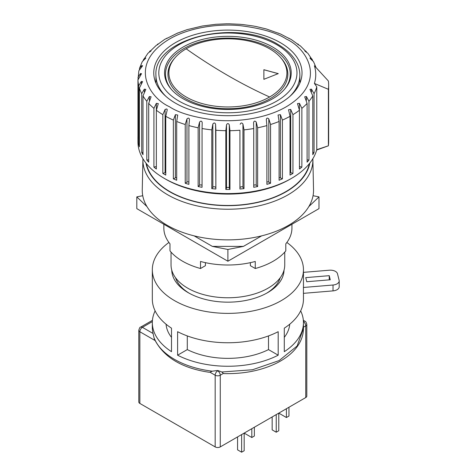 <?xml version="1.0" encoding="UTF-8"?>
<svg xmlns="http://www.w3.org/2000/svg" width="476" height="476" viewBox="0 0 476 476"><rect width="100%" height="100%" fill="white"/><g stroke="black" fill="none" stroke-linecap="round" stroke-linejoin="round"><path stroke-width="0.71" d="M278.27 73.619L263.877 69.71L263.877 79.308L278.27 73.619M269.624 48.808A59.012 34.07 0 0 0 186.164 48.808A59.012 34.07 0 0 0 175.12 57.65A59.012 34.07 0 0 0 186.164 96.991A59.012 34.07 0 0 0 269.624 96.991A59.012 34.07 0 0 0 280.667 57.65A59.012 34.07 0 0 0 269.624 48.808M183.111 98.752A63.332 36.563 180 0 1 171.259 89.262A63.332 36.563 180 0 1 190.852 43.239A63.332 36.563 180 0 1 272.677 47.047A63.332 36.563 180 0 1 284.529 89.262A63.332 36.563 180 0 1 183.111 98.752M280.31 42.638A74.125 42.798 0 0 0 199.527 33.362A74.125 42.798 0 0 0 153.766 72.899A74.125 42.798 0 0 0 175.477 103.161A74.125 42.798 0 0 0 256.261 112.437A74.125 42.798 0 0 0 302.022 72.899A74.125 42.798 0 0 0 280.31 42.638M155.926 81.45A74.125 42.798 0 0 0 155.581 82.3M316.772 149.678A89.958 51.938 180 0 1 291.502 178.375L289.979 179.256A87.798 50.688 0 0 1 165.809 179.256L164.285 178.375A89.958 51.938 180 0 1 164.28 178.375A89.958 51.938 180 0 1 137.933 141.652L137.933 137.534A89.958 51.938 0 0 0 137.957 138.724L137.957 79.968A89.958 51.938 0 0 0 138.742 85.722L138.742 144.484A89.958 51.938 0 0 0 139.391 146.834L139.391 88.072A89.958 51.938 0 0 0 141.723 93.689L141.723 152.451A89.958 51.938 0 0 0 142.996 154.712L142.996 95.95A89.958 51.938 0 0 0 146.822 101.287L146.822 160.049A89.958 51.938 0 0 0 148.696 162.167L148.696 103.411A89.958 51.938 0 0 0 153.921 108.332L153.921 167.094A89.958 51.938 0 0 0 156.348 169.016L156.348 110.259A89.958 51.938 0 0 0 162.84 114.651L162.84 173.407A89.958 51.938 0 0 0 164.285 174.258A89.958 51.938 0 0 0 165.761 175.091L165.761 116.334A89.958 51.938 0 0 0 173.365 120.083L175.382 114.674L175.382 177.899L173.365 178.845A89.958 51.938 0 0 0 176.697 180.243L176.697 121.481A89.958 51.938 0 0 0 185.224 124.498L186.961 118.917L186.961 182.147L185.224 183.26A89.958 51.938 0 0 0 188.901 184.343L188.901 125.581A89.958 51.938 0 0 0 198.141 127.788L199.557 122.064L199.557 185.295L198.141 186.55A89.958 51.938 0 0 0 202.062 187.288L202.062 128.526A89.958 51.938 0 0 0 211.79 129.871L212.843 124.034L212.843 187.264L211.79 188.633A89.958 51.938 0 0 0 215.86 189.008L215.86 130.245A89.958 51.938 0 0 0 225.832 130.698L226.505 124.783L226.505 188.008L225.832 189.46A89.958 51.938 0 0 0 229.956 189.46L229.956 130.698A89.958 51.938 0 0 0 239.928 130.245L239.928 189.008A89.958 51.938 0 0 0 243.998 188.633L243.998 129.871A89.958 51.938 0 0 0 253.726 128.526L253.589 122.558C254.059 120.844 254.94 120.678 256.231 122.064L257.647 127.788A89.958 51.938 0 0 0 266.887 125.581L266.346 119.649C266.566 117.893 267.387 117.655 268.821 118.917L270.558 124.498A89.958 51.938 0 0 0 279.085 121.481L278.061 115.014L280.406 114.674L282.423 120.083A89.958 51.938 0 0 0 290.027 116.334L288.539 109.748L290.699 109.432L292.948 114.651A89.958 51.938 0 0 0 299.44 110.259L297.488 103.619L299.44 103.328L301.867 108.332A89.958 51.938 0 0 0 307.091 103.411L304.688 96.777L306.425 96.509L308.96 101.287A89.958 51.938 0 0 0 312.791 95.95L309.959 89.387L311.471 89.143L314.065 93.689A89.958 51.938 0 0 0 316.772 86.805L316.772 149.678L328.392 145.805L328.392 89.309L314.41 83.437L316.772 86.805M137.957 136.344A89.958 51.938 0 0 0 137.933 137.534M139.391 69.383L139.593 68.092L141.759 65.617L142.616 65.765L138.873 70.728L137.957 79.968L141.533 73.685L140.468 73.506L140.468 75.113M309.364 163.667A82.045 47.368 180 0 1 254.773 202.853A82.045 47.368 180 0 1 169.878 191.596A82.045 47.368 180 0 1 146.418 163.667M288.73 38.282L291.104 39.395L298.976 45.059M297.803 44.417L297.803 43.988L297.905 44.488L300.32 45.863L306.764 52.318M305.158 51.337L305.158 50.676L305.104 51.295L307.883 53.312L312.661 60.464M310.614 58.881L310.614 57.947L309.959 58.054L310.376 58.685L313.517 61.66L315.999 67.491M145.965 163.095A82.384 47.564 0 0 0 169.64 191.733A82.384 47.564 0 0 0 255.374 202.943A82.384 47.564 0 0 0 309.822 163.095M312.851 158.722A84.996 49.07 180 0 1 312.881 159.555A84.996 49.07 180 0 1 260.902 205.376A84.996 49.07 180 0 1 167.796 194.857A84.996 49.07 180 0 1 142.907 159.555A84.996 49.07 180 0 1 142.937 158.722M312.881 159.555L313.529 189.811A85.638 49.444 180 0 1 261.151 235.983A85.638 49.444 180 0 1 167.338 225.38A85.638 49.444 180 0 1 142.259 189.811L142.907 159.555M186.961 29.696L177.631 33.088M187.014 29.679L202.199 26.055M215.592 24.33L202.157 26.043M226.505 23.83L229.283 23.83M240.196 24.33L242.944 24.579M254.005 26.138L256.231 26.549M266.346 28.971L280.483 33.974L289.479 38.687M284.749 252.107L284.749 264.942A56.852 32.826 180 0 1 249.65 295.269A56.852 32.826 180 0 1 187.693 288.153A56.852 32.826 180 0 1 171.039 264.942L171.039 252.107M300.207 82.3A74.125 42.798 0 0 0 299.862 81.45M169.373 106.683C178.958 113.068 194.565 117.572 216.187 120.202C237.97 122.272 266.661 118.28 286.415 106.683C328.827 81.2 306.08 47.832 286.415 39.109C276.83 32.731 261.223 28.221 239.601 25.597C217.812 23.52 189.121 27.519 169.373 39.109C126.961 64.599 149.708 97.967 169.373 106.683M288.92 38.134L288.962 38.431M278.157 33.088L278.484 33.272M278.168 33.005L278.519 33.29M177.268 33.29L177.619 33.005M166.308 38.687L177.726 32.993M156.812 45.059L164.684 39.395L167.249 38.062M157.461 44.274L157.978 43.988L157.978 44.417M149.024 52.318L156.348 45.291C157.978 44.506 158.526 44.072 157.978 43.988L158.3 44.03M149.625 51.36L150.624 50.676L150.624 51.337M143.127 60.464L147.905 53.312L149.363 52.11C150.987 51.176 151.404 50.7 150.624 50.676L151.1 50.748M143.579 59.333L145.174 57.947L145.174 58.881M139.593 68.092L142.27 61.66L145.829 58.054L145.174 57.947M137.963 77.392L140.468 73.506M138.742 85.722L141.324 81.414L141.324 83.461M139.391 88.072L142.616 81.622L141.324 81.414M141.723 93.689L144.317 89.143L144.317 91.838M142.996 95.95L145.829 89.387L144.317 89.143M146.822 101.287L149.363 96.509L149.363 100.257M148.696 103.411L151.1 96.777L149.363 96.509M153.921 108.332L156.348 103.328L156.348 166.552L153.921 167.094M156.348 110.259L158.3 103.619L156.348 103.328M162.84 114.651L165.089 109.432L165.089 172.657L162.84 173.407M165.761 116.334L167.249 109.748L166.826 108.944L165.089 109.432M176.697 121.481L177.726 115.014L175.382 114.674M186.961 118.917C188.407 117.655 189.234 117.899 189.442 119.649L189.472 119.286M189.442 119.649L188.901 125.581M199.557 122.064C200.86 120.678 201.741 120.844 202.199 122.558L202.199 122.469M202.199 122.558L202.062 128.526M215.86 189.008L215.592 124.29C214.89 122.624 213.974 122.54 212.843 124.034M215.592 124.29L215.86 130.245M229.956 189.46L229.283 188.008L229.283 124.783C228.361 123.195 227.439 123.195 226.505 124.783M229.283 124.783L229.956 130.698M243.998 188.633L242.944 187.264L242.944 124.034C241.82 122.54 240.91 122.624 240.196 124.29M242.944 124.034L243.998 129.871M266.316 119.286L266.346 119.649M310.614 57.947L312.208 59.333M306.163 51.36L304.688 50.748M298.327 44.274L297.803 43.988L297.905 44.488M263.877 79.367L263.877 69.758L278.27 73.679M314.41 83.437A87.852 50.718 0 0 0 314.41 65.801L328.392 80.997A100.751 58.167 180 0 1 328.648 85.156A100.751 58.167 180 0 1 328.392 89.309M328.648 85.156L328.648 141.652A100.751 58.167 180 0 1 328.392 145.805L316.671 150.035M291.502 178.375A89.958 51.938 180 0 1 164.285 178.375L165.809 179.256M312.791 95.95L312.791 154.712A89.958 51.938 0 0 0 314.065 152.451L314.065 93.689M307.091 103.411L307.091 162.167A89.958 51.938 0 0 0 308.96 160.049L308.96 101.287M299.44 110.259L299.44 169.016A89.958 51.938 0 0 0 301.867 167.094L301.867 108.332M290.027 116.334L290.027 175.091A89.958 51.938 0 0 0 292.948 173.407L292.948 114.651M279.085 121.481L279.085 180.243A89.958 51.938 0 0 0 282.423 178.845L282.423 120.083M266.887 125.581L266.887 184.343A89.958 51.938 0 0 0 270.558 183.26L270.558 124.498M253.726 128.526L253.726 187.288A89.958 51.938 0 0 0 257.647 186.55L257.647 127.788M239.928 130.245L239.928 189.008M225.832 130.698L225.832 189.46M211.79 129.871L211.79 188.633M198.141 127.788L198.141 186.55M185.224 124.498L185.224 183.26M173.365 120.083L173.365 178.845M314.065 152.451L312.791 152.409M308.96 160.049L307.091 159.817M301.867 167.094L299.44 166.552L299.44 103.328M292.948 173.407L290.699 172.657A1.44 0.833 0 0 0 290.027 172.55M282.423 178.845L280.406 177.899A1.44 0.833 0 0 0 279.085 177.75M270.558 183.26L268.821 182.147A1.44 0.833 0 0 0 266.887 182.04M257.647 186.55L256.231 185.295A1.44 0.833 0 0 0 254.928 184.914A1.44 0.833 0 0 0 253.726 185.39M242.944 187.264A1.44 0.833 0 0 0 241.403 186.782A1.44 0.833 0 0 0 240.196 187.514M229.283 188.008A1.44 0.833 0 0 0 227.891 187.395A1.44 0.833 0 0 0 226.505 188.008M215.592 187.514A1.44 0.833 0 0 0 214.384 186.782A1.44 0.833 0 0 0 212.843 187.264M202.062 185.39A1.44 0.833 0 0 0 200.86 184.914A1.44 0.833 0 0 0 199.557 185.295M188.901 182.04A1.44 0.833 0 0 0 186.961 182.147M176.697 177.75A1.44 0.833 0 0 0 175.382 177.899M165.761 172.55A1.44 0.833 0 0 0 165.089 172.657M148.696 159.817L146.822 160.049M142.996 152.409L141.723 152.451M139.391 144.52L138.742 144.484M171.765 270.166A56.132 32.41 0 0 0 188.198 292.663A56.132 32.41 0 0 0 267.583 292.663A56.132 32.41 0 0 0 267.589 292.663A56.132 32.41 0 0 0 284.023 270.166M280.239 277.752A53.252 30.75 180 0 1 266.542 293.252M189.246 293.252A53.252 30.75 180 0 1 175.543 277.752M303.426 287.474L303.426 293.347L333.027 290.884L333.027 285.011L303.426 287.474A75.565 43.625 180 0 0 303.456 286.201L303.456 269.749A75.565 43.625 0 0 0 286.861 242.462M278.186 331.689A75.565 43.625 180 0 1 177.602 331.689L177.602 355.191A75.565 43.625 0 0 0 278.186 355.191L278.186 331.689M303.456 293.347L303.456 299.13A75.565 43.625 180 0 1 284.291 328.166L284.291 351.669A75.565 43.625 0 0 0 303.456 322.633A75.565 43.625 0 0 0 300.665 310.882M168.926 242.462A75.565 43.625 0 0 0 152.326 269.749A75.565 43.625 0 0 0 174.46 300.594A75.565 43.625 0 0 0 256.814 310.055A75.565 43.625 0 0 0 303.456 269.749M303.456 322.633L303.456 328.511L297.107 346.016L279.12 360.582L252.518 369.751L221.786 371.994L218.103 370.59A75.565 43.625 180 0 1 217.205 370.524L212.26 371.191C197.677 369.358 185.081 365.413 174.46 359.356C163.97 353.228 157.139 345.951 153.962 337.532L154.408 339.132C163.512 357.083 181.689 368.115 208.94 372.232L209.981 372.226L212.26 371.191M153.962 337.532L153.088 333.503A75.565 43.625 180 0 1 152.326 327.333L152.326 322.633A75.565 43.625 0 0 0 171.497 351.669L171.497 328.166A75.565 43.625 180 0 1 152.326 299.13L152.326 269.749M155.122 310.882A75.565 43.625 0 0 0 152.326 322.633M221.786 371.994L223.411 373.404L220.263 375.225A3.6 2.077 -120 0 0 217.716 370.816A3.6 2.077 120 0 0 215.17 375.225L209.981 372.226M303.456 328.511C303.337 336.871 299.898 344.517 293.139 351.449C288.569 356.096 282.839 360.1 275.949 363.462C260.818 370.655 243.557 374.035 224.166 373.6L223.411 373.404M289.723 324.21A61.892 35.73 180 0 1 284.291 337.347M187.288 335.919L187.288 349.598L177.602 355.191M268.5 335.919L268.5 349.598L278.186 355.191M268.5 349.598A61.892 35.73 180 0 1 187.288 349.598M303.456 272.355L329.332 270.207A7.199 4.153 180 0 1 337.478 273.724L339.12 280.305A7.199 4.153 180 0 1 339.198 280.899L339.198 286.772A7.199 4.153 180 0 1 333.027 290.884M330.267 279.781L329.243 275.669L305.735 277.627L306.758 281.738L330.267 279.781M339.198 280.899A7.199 4.153 180 0 1 333.027 285.011M171.497 337.347A61.892 35.73 180 0 1 166.065 324.21M329.243 275.669L329.243 279.87M154.974 340.471L139.855 331.742L139.855 403.428L215.17 446.91L215.17 375.225A3.6 2.077 0 0 0 220.263 375.225L220.263 446.91L305.753 397.555L305.753 325.864L303.456 327.19M220.263 446.91A3.6 2.077 180 0 1 215.17 446.91M303.438 321.603A3.6 2.077 60 0 1 305.753 325.864A3.6 2.077 0 0 0 306.806 324.394L306.806 396.086A3.6 2.077 180 0 1 305.753 397.555M139.855 403.428A3.6 2.077 180 0 1 138.802 401.958L138.802 330.273A3.6 2.077 180 0 0 139.855 331.742A3.6 2.077 -60 0 1 142.401 327.333L152.35 321.592M241.635 434.57L241.635 452.2L237.56 449.85L237.56 436.92M251.81 428.697L251.81 437.509L244.176 433.1L244.176 450.73L241.635 452.2M254.357 427.228L254.357 436.04L251.81 437.509M276.235 414.596L276.235 432.22L272.165 429.87L272.165 416.946M286.415 408.717L286.415 417.529L278.781 413.126L278.781 430.75L276.235 432.22M288.962 407.248L288.962 416.06L286.415 417.529M163.845 224.25L163.845 228.028A64.052 36.979 0 0 0 169.986 243.831L169.986 250.882A64.052 36.979 0 0 0 200.521 268.512L200.521 261.461A64.052 36.979 180 0 0 255.267 261.461L255.267 268.512L250.364 265.679L250.364 262.657M291.943 224.25L291.943 228.028A64.052 36.979 180 0 1 285.802 243.831L285.802 250.882A64.052 36.979 180 0 1 273.182 261.229A64.052 36.979 180 0 1 255.267 268.512M205.418 262.657L205.418 265.679L200.521 268.512M194.137 235.864L212.367 246.389L243.42 246.389L261.651 235.864M313.041 195.701L318.985 196.885L318.985 208.637L227.891 261.229L227.891 249.472L212.367 246.389M318.985 196.885L308.817 206.602M243.42 246.389L227.891 249.472M146.965 206.602L136.802 196.885L136.802 208.637L227.891 261.229M136.802 196.885L142.74 195.701M269.624 96.991A539.748 311.625 60 0 1 227.891 75.541L227.891 75.541A539.748 311.625 -120 0 1 186.164 48.808M289.801 96.438A71.965 41.549 0 0 0 299.862 75.25C299.844 70.46 298.565 65.831 296.03 61.368C292.258 54.859 286.308 49.254 278.186 44.554C236.977 18.391 153.254 37.842 155.926 75.25A71.965 41.549 0 0 0 165.987 96.438M276.746 44.696A69.085 39.889 180 0 1 276.746 101.102A69.085 39.889 180 0 1 179.041 101.102A69.085 39.889 180 0 1 179.041 44.696A69.085 39.889 180 0 1 276.746 44.696M171.687 89.75A62.386 36.021 180 0 1 183.778 48.647A62.386 36.021 180 0 1 272.01 48.647A62.386 36.021 180 0 1 284.095 89.75M175.12 57.65L174.281 58.619A59.958 34.617 0 0 0 185.497 98.591A59.958 34.617 0 0 0 270.291 98.591A59.958 34.617 0 0 0 281.506 58.619L280.667 57.65M311.471 91.838L311.471 89.143M306.425 100.257L306.425 96.509M290.699 172.657L290.699 109.432M280.406 177.899L280.406 114.674M268.821 182.147L268.821 118.917M256.231 185.295L256.231 122.064M141.759 65.617L141.759 66.872M217.205 370.524L218.103 370.59M303.355 320.324L305.009 321.276A3.6 2.077 120 0 0 303.426 321.342M153.088 333.503L142.401 327.333A3.6 2.077 -120 0 0 140.604 327.155L152.433 320.324M155.926 75.25L155.926 83.151M299.862 75.25L299.862 83.151M266.316 28.953L255.969 26.483M253.631 26.043L242.641 24.526M240.356 24.312L229.027 23.8M226.76 23.8L215.432 24.312M306.806 324.394C306.217 322.276 305.622 321.24 305.009 321.276M140.604 327.155C140.069 326.893 139.468 327.928 138.802 330.273"/></g></svg>
